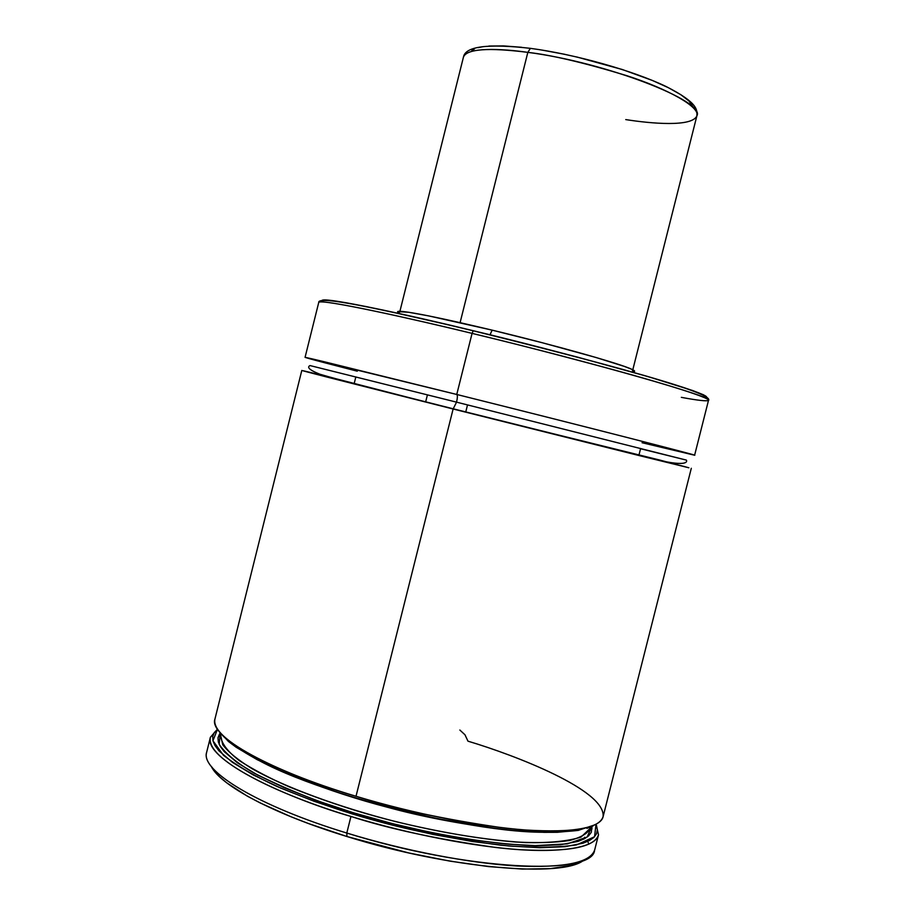 <?xml version="1.0" encoding="UTF-8"?>
<svg xmlns="http://www.w3.org/2000/svg" width="915" height="915" viewBox="0 0 915 915"><rect width="100%" height="100%" fill="white"/><g stroke="black" fill="none" stroke-linecap="round" stroke-linejoin="round"><path stroke-width="1.37" d="M660.035 460.131L688.881 467.771L639.482 455.647L453.119 409.005L456.551 402.154L686.387 460.108L456.551 402.154L453.119 409.005L327.101 377.083C292.445 368.185 294.481 368.505 333.209 378.032L453.119 409.005L356.015 796.267C414.095 813.801 479.037 826.577 526.091 830.031C573.842 832.844 599.519 828.361 603.122 816.58C600.297 830.923 554.787 834.469 500.036 827.435C442.78 819.051 394.765 808.666 356.015 796.267L453.119 409.005L660.035 460.131M310.002 365.565L456.551 402.154L310.002 365.565C306.536 367.315 309.785 370.186 319.747 374.178C338.23 379.805 391.368 393.141 453.554 408.891L638.979 455.121C685.907 468.434 687.657 462.281 686.387 460.108L640.546 448.739M594.567 850.287C592.657 876.307 466.444 870.588 346.796 833.039L346.957 836.516C449.665 868.712 563.308 878.137 584.056 859.963L578.772 862.834L571.177 865.407L550.35 868.632L522.454 869.078L488.541 866.585L450.077 861.152L408.948 852.986L346.957 836.516L346.796 833.039C404.785 850.824 469.795 863.28 517.009 865.99C564.955 867.992 590.861 862.548 594.75 849.658L598.524 834.743C594.773 847.13 568.958 852.139 521.104 849.772C473.959 846.73 408.982 834.137 350.948 816.455L346.796 833.039L350.948 816.455C389.71 828.99 437.747 839.295 495.084 847.382C549.892 854.072 595.528 849.795 598.524 834.743L596.054 824.289M585.36 838.243L584.571 837.248M357.273 371.193C306.902 358.268 289.666 353.442 322.709 361.379L456.757 394.468C457.626 395.177 457.557 397.739 456.551 402.154C457.557 397.739 457.626 395.177 456.757 394.468C579.973 425.246 700.936 456.219 694.611 455.224L642.067 442.723M472.071 333.38L456.757 394.468L472.071 333.38C511.142 342.713 558.55 354.917 614.331 369.992C667.47 384.54 709.914 397.911 708.519 400.301C715.747 397.728 595.619 363.163 472.071 333.38L473.215 330.807L472.071 333.38C380.56 311.18 317.482 298.816 318.752 302.407C320.719 298.347 415.399 319.495 472.071 333.38M704.401 397.625C716.273 397.693 679.525 385.192 624.007 369.763C565.276 353.682 515.076 340.677 473.421 330.761L473.421 330.761M694.611 455.224L708.519 400.301C707.261 401.468 698.202 400.484 681.332 397.35M633.134 371.696C635.456 371.616 635.09 370.861 632.048 369.42C621.296 363.987 555.119 345.275 492.144 330.143L490.017 334.799L492.144 330.143L428.712 315.904L408.628 312.255L397.659 311.603M465.701 412.173L467.519 404.91L465.701 412.173M588.94 844.133L588.128 842.44M211.239 766.312L219.531 776.744L226.828 782.92L247.21 796.084L260.169 802.935L291.004 816.763L308.572 823.569L346.957 836.516C273.333 814.053 219.886 785.15 211.239 766.312M634.289 371.536L631.796 369.305L624.293 366.389L596.031 357.502L541.68 342.576L492.144 330.143C443.718 318.603 413.248 312.324 400.736 311.317C397.385 311.146 396.71 311.649 398.711 312.816M453.131 325.9L382.287 309.888M368.185 306.96L345.332 302.602M336.754 301.195L325.5 299.914M322.034 300.623L323.132 301.675M706.483 397.167L703.498 394.8L692.666 390.533L647.877 376.557L577.491 357.113L494.26 335.851M473.364 330.75C416.943 316.922 322.057 295.877 322.034 300.6M708.519 400.301C714.844 392.775 595.619 361.059 473.227 330.795C416.474 317.048 366.892 306.479 349.164 303.506C328.462 299.823 318.329 299.445 318.752 302.407L305.061 357.376L456.757 394.468M214.933 719.076C208.654 735.614 266.128 769.355 356.015 796.267C299.262 780.095 209.661 742.706 214.933 719.076L301.801 370.449M218.113 730.067C226.039 741.688 246.341 754.841 272.144 767.01C308.161 782.702 343.88 795.284 379.302 804.743C417.949 815.254 468.995 826.165 517.844 830.889C541.463 832.57 561.558 832.398 578.131 830.408L595.127 824.758M459.856 730.033L464.969 734.779L467.977 741.173C515.339 755.287 605.639 790.171 603.122 816.58L691.305 468.286M218.662 730.994L228.464 741.493L236.184 747.269L257.092 759.633L284.794 772.615L300.886 779.157L336.731 791.955M376.065 803.85L437.37 818.673L495.392 828.464L512.903 830.443L544.025 832.353L557.327 832.307L578.84 830.282M586.927 828.361L593.183 825.879M499.865 829.024C458.369 823.683 420.843 816.409 387.297 807.213C358.017 799.584 328.943 790.125 300.051 778.825M220.115 733.087L218.879 735.408C218.834 736.975 219.428 736.907 220.652 735.225L222.711 744.684C228.178 752.004 238.094 760.091 252.471 768.943C284.702 787.049 337.715 806.756 395.532 821.567C439.932 832.284 480.089 839.112 515.991 842.04C537.711 843.104 555.531 842.601 569.439 840.508C580.831 837.591 587.842 833.462 590.45 828.109L591.913 829.116L591.936 826.485M565.047 830.729C499.43 841.846 294.378 790.343 241.8 749.534M220.652 735.225C220.961 742.774 227.16 751.215 239.227 760.559C253.821 769.927 270.851 778.837 290.295 787.3C319.632 799.104 348.478 808.894 376.831 816.66C418.247 827.995 475.228 839.696 525.793 842.589C549.538 843.058 567.952 841.228 581.014 837.088L590.45 828.109M591.948 826.119L587.156 837.053L567.323 843.859L534.749 845.677C482.354 843.905 420.134 831.403 375.905 819.268C334.478 808.334 293.978 793.008 254.404 773.289C237.225 763.247 225.49 753.605 219.177 744.352L220.275 732.766M596.477 825.376L597.369 829.779L596.511 833.805L593.869 837.419L589.397 840.553L583.095 843.184L565.024 846.707L540.022 847.702L508.854 845.998L472.758 841.56L433.31 834.503L392.421 825.136L352.103 813.904L314.36 801.38L280.951 788.192L253.329 774.994L232.479 762.389L218.982 750.872L215.048 745.656L212.966 740.875L212.703 736.541L214.213 732.686L217.415 729.335M220.058 733.018L217.987 737.753L218.319 741.974L220.412 746.64L224.301 751.718L237.534 762.904L257.858 775.154L284.725 787.952L317.139 800.728L353.739 812.852L392.798 823.729L432.418 832.822L470.665 839.673L505.698 844.007L535.984 845.7L560.346 844.774L578.017 841.4L584.205 838.872L588.62 835.852L591.273 832.364L592.005 826.451M596.02 824.301L594.544 836.733L576.461 844.934C556.331 847.782 531.295 847.885 501.374 845.266C454.343 839.158 412.196 830.9 374.921 820.503C342.645 811.685 309.865 800.282 276.605 786.282C255.011 776.286 237.305 765.969 223.512 755.344L212.932 740.727L217.541 729.232M217.473 729.129L210.404 737.261C204.811 762.069 294.173 800.168 350.948 816.455C261.13 789.348 203.908 754.669 210.404 737.261L217.473 729.129M217.518 729.209L210.404 737.261L206.676 752.187C200.008 770.316 257.035 805.749 346.796 833.039C258.122 806.081 201.163 771.082 206.538 752.816M427.431 394.845L425.669 401.845M527.829 52.361L460.096 322.652L527.829 52.361C551.242 54.969 584.193 62.723 626.683 75.636C667.847 88.938 700.364 107.112 696.898 115.793C705.968 101.233 605.307 62.266 527.829 52.361L530.391 48.358L527.829 52.361C488.015 47.363 466.547 48.964 463.436 57.153C466.684 46.882 502.186 48.678 527.829 52.361M531.661 48.529L530.391 48.358L531.661 48.529M632.803 369.786L696.898 115.793C692.232 127.334 650.657 123.525 625.746 119.591M521.573 47.283L503.513 45.922L488.896 46.047M483.04 46.665L478.225 47.637M474.485 48.93L471.831 50.554M692.827 106.563L689.041 101.073L680.863 94.714L668.476 87.749L652.304 80.428L622.36 69.54L576.542 56.913M564.898 54.34L542.332 50.131M633.489 372.428L632.048 369.42M355.844 376.923L354.174 383.579M640.626 448.464L638.945 455.11M398.059 313.296L400.736 311.317M399.912 311.294L463.436 57.153C465.255 46.391 487.581 43.462 530.426 48.346C575.169 54.34 632.917 70.547 666.154 86.548C699.346 103.395 696.921 110.475 696.898 115.793"/></g></svg>

